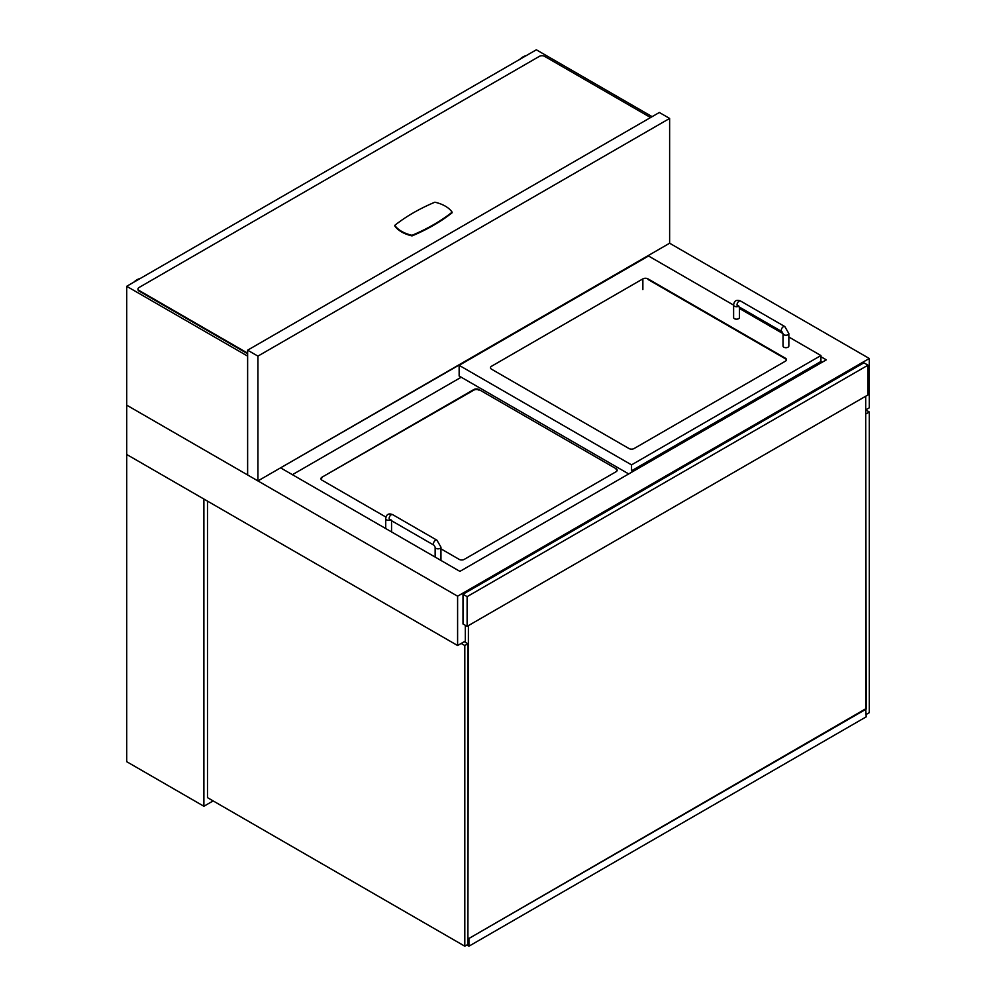 <?xml version="1.0" encoding="UTF-8"?>
<svg xmlns="http://www.w3.org/2000/svg" width="996" height="996" viewBox="0 0 996 996"><rect width="100%" height="100%" fill="white"/><g stroke="black" fill="none" stroke-linecap="round" stroke-linejoin="round"><path stroke-width="1.49" d="M646.989 256.893L280.573 467.846L459.915 571.38L826.331 359.842L820.928 356.717M203.894 806.262L126.704 761.691L126.704 454.475L203.894 499.033L203.894 806.262L213.156 800.909M866.209 714.456L869.296 712.663L869.296 411.983L865.698 409.904L869.296 407.825L869.296 358.498L669.623 243.223L669.623 118.437L659.34 112.486L247.631 350.181L257.927 356.12L669.623 118.437M465.319 641.063L457.6 645.52L126.704 454.475L126.704 405.148L457.6 596.193L869.296 358.498M457.6 645.52L457.6 596.193M868.014 365.183L863.893 362.805L463.003 594.263L467.124 596.641L467.124 626.347L868.014 394.902L868.014 365.183L467.124 596.641M463.003 594.263L463.003 623.969L467.124 626.347M648.01 279.465L648.01 278.88A3.635 2.104 0 0 0 642.868 278.88L491.563 366.229A3.635 2.104 0 0 0 490.505 367.711A3.635 2.104 0 0 0 491.563 369.205L628.974 448.524A3.635 2.104 0 0 0 634.116 448.524L785.421 361.175A3.635 2.104 0 0 0 786.479 359.693A3.635 2.104 0 0 0 785.421 358.211L785.421 358.797A3.635 2.104 180 0 1 786.442 359.992M648.01 278.88L785.421 358.211M632.834 471.556L631.539 470.809L631.539 464.871L820.928 355.535L820.928 361.473L822.21 362.22M631.539 470.809L820.928 361.473M820.928 355.535L788.844 337.009M783.018 333.648L739.443 308.486M733.616 305.125L648.533 255.997L459.144 365.333L631.539 464.871M459.144 365.333L459.144 376.027L628.713 473.934M440.954 548.846L459.144 559.354A3.635 2.104 0 0 0 464.298 559.354L616.101 471.706A3.635 2.104 0 0 0 617.171 470.224A3.635 2.104 0 0 0 616.101 468.73L478.964 389.548A3.635 2.104 0 0 0 473.81 389.548L473.81 390.146A3.635 2.104 180 0 1 478.964 390.146M473.81 390.146L321.994 477.196A3.635 2.104 0 0 0 320.936 478.69A3.635 2.104 0 0 0 321.994 480.172L385.938 517.086M321.994 477.196L473.81 389.548M478.964 389.548L616.101 468.73M461.21 377.223L292.413 474.681M785.421 358.797L647.96 279.44M320.973 478.989A3.635 2.104 180 0 1 321.994 477.794M616.101 469.328A3.635 2.104 180 0 1 617.134 470.51M739.443 307.092L739.443 317.5A2.913 1.681 180 0 1 737.638 319.056A2.913 1.681 180 0 1 734.463 318.695A2.913 1.681 180 0 1 733.616 317.5L733.616 305.025C734.201 300.717 736.517 299.373 740.551 301.016A2.913 1.681 -60 0 0 738.31 301.8A2.913 1.681 -60 0 0 737.04 304.726A2.913 1.681 -60 0 0 737.65 306.058L738.733 305.872M788.844 333.548L788.844 346.023A2.913 1.681 180 0 1 787.039 347.579A2.913 1.681 180 0 1 783.877 347.218A2.913 1.681 180 0 1 783.018 346.023L783.018 333.548A2.913 1.681 0 0 0 783.877 334.731A2.913 1.681 0 0 0 787.039 335.104A2.913 1.681 0 0 0 788.844 333.548L784.811 326.564L740.551 301.016M391.553 520.721L391.553 531.129A2.913 1.681 180 0 1 391.328 531.777M390.855 519.501L389.735 519.675A2.913 1.681 -60 0 1 389.162 518.356A2.913 1.681 -60 0 1 390.432 515.418A2.913 1.681 -60 0 1 392.673 514.646L436.933 540.193A2.913 1.681 -60 0 0 434.692 540.977A2.913 1.681 -60 0 0 433.409 543.903A2.913 1.681 -60 0 0 434.019 545.235L435.14 547.165A2.913 1.681 0 0 0 435.987 548.36A2.913 1.681 0 0 0 439.161 548.721A2.913 1.681 0 0 0 440.954 547.165L440.954 559.652A2.913 1.681 180 0 1 440.73 560.3M652.131 116.657L536.334 49.8L126.704 286.3L126.704 405.148L247.631 474.968L247.631 350.181M126.704 286.3L247.631 356.12L247.631 474.968L257.927 480.919L669.623 243.223M257.927 480.919L257.927 356.12M247.631 353.107A3.635 2.104 180 0 1 247.12 352.858L247.12 353.456A3.635 2.104 0 0 0 247.631 353.692M138.021 289.276A3.635 2.104 0 0 0 137.983 289.575A3.635 2.104 0 0 0 139.054 291.056L247.12 353.456M139.054 291.056L139.054 290.459A3.635 2.104 180 0 1 137.983 288.977A3.635 2.104 180 0 1 139.054 287.495L539.421 56.336A3.635 2.104 180 0 1 544.575 56.336L650.587 117.54M139.054 290.459L247.12 352.858M452.122 212.16L452.122 212.758A181.944 105.041 0 0 1 412.033 235.903A30.565 17.642 0 0 1 394.79 225.943L394.79 225.345A30.565 17.642 0 0 0 412.033 235.305A181.944 105.041 0 0 0 452.122 212.16A30.565 17.642 0 0 0 434.879 202.2A181.944 105.041 0 0 0 394.79 225.345M133.775 282.217A14.554 8.404 -60 0 1 140.212 278.507M519.75 59.387A14.554 8.404 -60 0 1 526.174 55.664M865.698 413.465L866.209 709.102L468.929 938.481L468.929 946.2L466.863 945.017M869.296 411.983L866.209 413.763M467.896 944.42L464.808 946.2L464.808 645.52L467.896 643.74L467.896 944.42M207.492 501.125L207.492 797.647L464.808 946.2M464.298 641.648L467.896 643.74M461.21 643.441L464.808 645.52M465.319 625.314L465.319 642.246M467.896 943.822L468.406 625.613M865.698 396.234L865.698 708.803L468.929 938.481M467.385 944.718L468.406 945.304L468.406 938.182M865.698 708.803L866.209 716.834L468.929 946.2M642.868 278.88L642.868 289.575M738.223 306.394A2.913 1.681 180 0 1 734.463 306.208A2.913 1.681 180 0 1 733.616 305.025M737.65 306.058L781.897 331.606A2.913 1.681 -60 0 1 781.3 330.274A2.913 1.681 -60 0 1 782.57 327.348A2.913 1.681 -60 0 1 784.811 326.564M390.332 520.012A2.913 1.681 180 0 1 386.585 519.837A2.913 1.681 180 0 1 385.726 518.642L385.726 528.552M781.897 331.606L783.018 333.548M385.726 518.642C386.324 514.334 388.627 513.002 392.673 514.646M389.735 519.675L434.019 545.235M436.933 540.193L440.954 547.165M435.14 557.075L435.14 547.165"/></g></svg>
